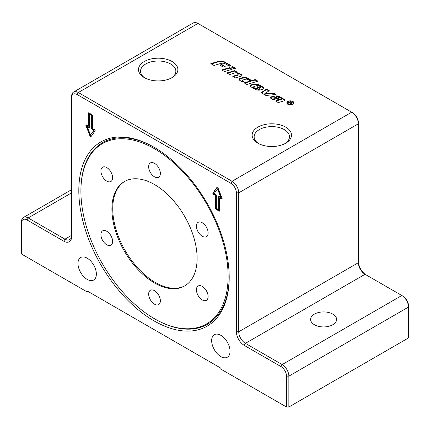 <?xml version="1.0" encoding="UTF-8"?>
<svg xmlns="http://www.w3.org/2000/svg" width="430" height="430" viewBox="0 0 430 430"><rect width="100%" height="100%" fill="white"/><g stroke="black" fill="none" stroke-linecap="round" stroke-linejoin="round"><path stroke-width="0.64" d="M332.804 314.12A12.997 7.503 180 0 1 336.609 319.425A12.997 7.503 180 0 1 328.59 326.359A12.997 7.503 180 0 1 314.421 324.731A12.997 7.503 180 0 1 310.616 319.425A12.997 7.503 180 0 1 318.641 312.492A12.997 7.503 180 0 1 332.804 314.12M87.172 258.167A12.997 7.503 60 0 1 95.659 269.621A12.997 7.503 60 0 1 93.67 280.032A12.997 7.503 60 0 1 87.172 279.392A12.997 7.503 60 0 1 78.679 267.938A12.997 7.503 60 0 1 80.673 257.522A12.997 7.503 60 0 1 87.172 258.167M220.848 335.346A12.997 7.503 60 0 1 229.34 346.795A12.997 7.503 60 0 1 227.346 357.212A12.997 7.503 60 0 1 220.848 356.567A12.997 7.503 60 0 1 212.355 345.118A12.997 7.503 60 0 1 214.35 334.701A12.997 7.503 60 0 1 220.848 335.346M171.355 78.007A17.662 10.196 0 0 0 175.849 71.208A17.662 10.196 0 0 0 170.678 64A17.662 10.196 0 0 0 151.424 61.786A17.662 10.196 0 0 0 140.524 71.208A17.662 10.196 0 0 0 145.018 78.007M172.107 61.522A19.689 11.368 180 0 1 172.107 77.594A19.689 11.368 180 0 1 144.265 77.594L144.265 77.594A19.689 11.368 180 0 1 144.265 61.522A19.689 11.368 180 0 1 172.107 61.522M285.735 127.124A19.689 11.368 180 0 1 285.735 143.195A19.689 11.368 180 0 1 257.892 143.195L257.892 143.195A19.689 11.368 180 0 1 257.892 127.124A19.689 11.368 180 0 1 285.735 127.124M284.983 143.609A17.662 10.196 0 0 0 289.476 136.81A17.662 10.196 0 0 0 284.305 129.602A17.662 10.196 0 0 0 265.052 127.387A17.662 10.196 0 0 0 254.151 136.81A17.662 10.196 0 0 0 258.645 143.609M78.814 190.635A106.339 61.399 60 0 1 154.01 147.221A106.339 61.399 60 0 1 229.201 277.458A106.339 61.399 60 0 1 154.01 320.871A106.339 61.399 60 0 1 78.814 190.635M80.904 191.259A104.098 60.098 60 0 1 154.51 148.764A104.098 60.098 60 0 1 228.115 276.254A104.098 60.098 60 0 1 154.51 318.754A104.098 60.098 60 0 1 154.51 318.748A104.098 60.098 60 0 1 80.904 191.259L80.904 190.635A104.866 60.544 60 0 1 154.537 147.522M154.51 282.962A60.259 34.792 -120 0 0 184.642 285.945A60.259 34.792 -120 0 0 193.876 237.656A60.259 34.792 -120 0 0 154.51 184.556A60.259 34.792 -120 0 0 124.383 181.573A60.259 34.792 -120 0 0 115.143 229.856A60.259 34.792 -120 0 0 154.51 282.962M124.802 181.336A60.259 34.792 -120 0 0 116.095 229.754A60.259 34.792 -120 0 0 155.348 282.478A60.259 34.792 -120 0 0 185.056 285.697M160.358 173.462A8.272 4.773 60 0 1 158.643 177.246A8.272 4.773 60 0 1 152.274 175.031A8.272 4.773 60 0 1 148.662 166.706A8.272 4.773 60 0 1 150.376 162.922A8.272 4.773 60 0 1 156.751 165.136A8.272 4.773 60 0 1 160.358 173.462M109.682 170.189A8.272 4.773 60 0 1 110.892 181.514A8.272 4.773 60 0 1 103.829 178.509A8.272 4.773 60 0 1 102.619 167.184A8.272 4.773 60 0 1 109.682 170.189M103.829 230.485A8.272 4.773 60 0 1 111.397 236.591A8.272 4.773 60 0 1 110.892 245.186A8.272 4.773 60 0 1 109.682 245.557A8.272 4.773 60 0 1 102.114 239.456A8.272 4.773 60 0 1 102.619 230.862A8.272 4.773 60 0 1 103.829 230.485M148.662 294.055A8.272 4.773 60 0 1 150.376 290.266A8.272 4.773 60 0 1 156.751 292.486A8.272 4.773 60 0 1 160.358 300.806A8.272 4.773 60 0 1 158.643 304.596A8.272 4.773 60 0 1 152.274 302.376A8.272 4.773 60 0 1 148.662 294.055M199.343 297.323A8.272 4.773 60 0 1 198.128 286.004A8.272 4.773 60 0 1 205.191 289.003A8.272 4.773 60 0 1 206.4 300.328A8.272 4.773 60 0 1 199.343 297.323M205.191 237.027A8.272 4.773 60 0 1 197.623 230.926A8.272 4.773 60 0 1 198.128 222.326A8.272 4.773 60 0 1 199.343 221.955A8.272 4.773 60 0 1 206.905 228.061A8.272 4.773 60 0 1 206.4 236.656A8.272 4.773 60 0 1 205.191 237.027M154.51 318.754L155.053 319.065A104.866 60.544 60 0 0 229.201 276.856M288.121 104.173A3.171 1.827 0 0 0 291.578 104.565A3.171 1.827 0 0 0 293.534 102.877A3.171 1.827 0 0 0 292.604 101.582A3.171 1.827 0 0 0 289.154 101.184A3.171 1.827 0 0 0 287.197 102.877A3.171 1.827 0 0 0 288.121 104.173M293.373 103.936A3.171 1.827 0 0 0 293.534 103.361L293.534 102.877M293.373 102.297A3.526 2.032 180 0 1 293.862 103.119M292.857 101.437A3.526 2.032 180 0 1 293.889 102.877A3.526 2.032 180 0 1 291.712 104.759A3.526 2.032 180 0 1 287.874 104.318A3.526 2.032 180 0 1 286.842 102.877A3.526 2.032 180 0 1 289.014 100.996A3.526 2.032 180 0 1 292.857 101.437M231.942 67.397L232.807 67.139L235.027 68.424M234.162 68.682L231.388 67.08L232.807 66.655L235.581 68.257L234.162 68.682M232.807 67.139L232.807 66.655M286.864 103.119A3.526 2.032 180 0 1 287.358 102.297M287.197 102.877L287.197 103.361A3.171 1.827 0 0 0 287.358 103.936M290.035 104.232L290.11 103.399M290.583 102.818L291.69 102.942L291.551 102.361L290.707 101.872L289.82 102.383L290.583 102.818L290.325 104.399L289.885 104.141L290.11 102.915L289.514 102.56L288.326 103.243L287.971 103.039L290.648 101.496L291.83 102.179L292.056 103.152L290.572 103.135L290.653 103.818M291.863 102.684L292.271 102.98M291.69 103.42L291.551 102.84M290.207 103.087L290.572 103.302M291.69 103.291L291.551 102.361M289.82 102.732L289.82 102.383M290.083 104.098L290.11 102.915M290.648 101.905L290.648 101.496M292.373 102.727L292.056 103.152M290.653 103.436L290.589 103.711M273.168 92.939L275.861 94.493L265.939 95.465L261.144 92.697L266.466 89.069L269.255 90.682L264.746 93.761L273.168 92.939L273.168 93.418L275.146 94.562M273.168 93.418L264.746 94.245L264.746 93.761M261.526 92.918L266.466 89.553L266.466 89.069M266.466 89.553L268.874 90.94M237.656 73.675A2.736 1.58 180 0 1 239.763 74.132L241.38 75.067A1.822 1.053 180 0 1 241.87 75.572M233.275 76.61L237.484 75.347A1.215 0.704 0 0 0 238.139 74.723L238.139 74.245A1.215 0.704 0 0 0 237.785 73.745L236.957 73.272A2.736 1.58 180 0 1 239.763 73.648L241.38 74.589A1.822 1.053 180 0 1 241.918 75.331A1.822 1.053 180 0 1 240.929 76.266L235.5 77.894L232.727 76.293L237.484 74.868A1.215 0.704 0 0 0 238.139 74.245M250.905 86.785A2.128 1.231 180 0 1 250.281 85.914A2.128 1.231 180 0 1 251.426 84.823L253.329 84.253A4.864 2.806 180 0 1 259.005 84.764L263.138 87.145A2.429 1.403 180 0 1 263.848 88.139A2.429 1.403 180 0 1 262.536 89.386L261.521 89.687L256.817 86.973L257.667 86.715L259.596 87.833L260.15 87.672A1.064 0.613 0 0 0 260.725 87.123A1.064 0.613 0 0 0 260.413 86.688L258.935 85.839A1.822 1.053 0 0 0 256.807 85.645L254.227 86.419A1.215 0.704 0 0 0 253.571 87.043A1.215 0.704 0 0 0 253.926 87.537L255.259 88.306A1.822 1.053 0 0 0 257.333 88.51L260.021 90.063A4.864 2.806 180 0 1 255.323 89.338L250.905 86.785M250.319 86.156A2.128 1.231 180 0 1 251.426 85.307L253.329 84.737A4.864 2.806 180 0 1 259.005 85.247L263.138 87.629A2.429 1.403 180 0 1 263.81 88.381M253.571 87.043L253.571 87.521A1.215 0.704 0 0 0 253.926 88.021L255.259 88.79A1.822 1.053 0 0 0 257.333 88.994L257.333 88.51M257.333 88.994L259.322 90.144M257.366 87.29L259.596 88.317L260.15 88.15A1.064 0.613 0 0 0 260.725 87.607L260.725 87.123M259.596 88.317L259.596 87.833M257.667 87.199L257.667 86.715M227.475 73.256L234.565 71.133L236.79 72.417M237.338 72.251L229.695 74.54L226.922 72.939L234.565 70.654L237.338 72.251M234.565 71.133L234.565 70.654M218.091 61.452A5.773 3.333 180 0 1 224.836 62.054L231.066 65.65L229.367 66.161L225.395 63.866A3.951 2.279 0 0 0 220.783 63.457L214.006 65.484L210.802 63.635L218.091 61.452L218.091 61.936A5.773 3.333 180 0 1 224.836 62.538L230.518 65.817M211.356 63.952L218.091 61.936M222.315 70.278L229.41 68.155L231.63 69.44M224.541 71.563L221.767 69.961L229.41 67.677L232.184 69.273L224.541 71.563M229.41 68.155L229.41 67.677M281.086 99.314A0.914 0.527 0 0 0 281.58 98.846A0.914 0.527 0 0 0 281.311 98.47L279.919 97.669A1.521 0.876 0 0 0 278.242 97.481L275.818 95.954A3.65 2.107 180 0 1 279.339 96.503L284.155 99.282A1.822 1.053 180 0 1 284.687 100.023A1.822 1.053 180 0 1 283.703 100.959L278.269 102.587L275.501 100.985L278.898 99.97L276.313 98.475A1.672 0.968 0 0 0 274.356 98.303L274.308 98.319A0.914 0.527 0 0 0 273.813 98.782A0.914 0.527 0 0 0 274.082 99.158L275.302 99.862A2.429 1.403 180 0 1 272.932 99.502L270.809 98.276A1.521 0.876 180 0 1 270.363 97.658A1.521 0.876 180 0 1 271.185 96.879L271.303 96.841A3.951 2.279 180 0 1 275.915 97.255L280.027 99.631L281.086 99.314L281.086 99.792A0.914 0.527 0 0 0 281.58 99.325L281.58 98.846M270.422 97.9A1.521 0.876 180 0 1 271.185 97.363L271.303 97.325A3.951 2.279 180 0 1 275.915 97.739L280.027 100.109L280.027 99.631M280.027 100.109L281.086 99.792M273.813 98.782L273.813 99.266A0.914 0.527 0 0 0 274.082 99.636L274.555 99.91M276.049 101.303L278.898 100.448L278.898 99.97M276.334 96.379A3.65 2.107 180 0 1 279.339 96.981L284.155 99.765A1.822 1.053 180 0 1 284.638 100.265M220.327 65.408L221.762 64.984L224.627 66.639M225.18 66.473L223.197 67.064L219.778 65.091L221.762 64.5L225.18 66.473M221.762 64.984L221.762 64.5M250.346 81.001L247.771 79.518A2.128 1.231 0 0 0 245.288 79.297L243.332 79.883A1.215 0.704 0 0 0 242.676 80.501A1.215 0.704 0 0 0 243.036 81.001L244.111 81.619A2.429 1.403 180 0 1 241.44 81.324L239.725 80.329A2.128 1.231 180 0 1 239.101 79.464A2.128 1.231 180 0 1 240.252 78.373L242.154 77.803A4.864 2.806 180 0 1 247.83 78.308L251.76 80.582L255.157 79.561L257.93 81.162L246.89 84.468L244.116 82.866L250.346 81.001L250.346 81.485L244.67 83.183M239.144 79.706A2.128 1.231 180 0 1 240.252 78.857L242.154 78.287A4.864 2.806 180 0 1 247.83 78.792L251.76 81.06L255.157 80.044L255.157 79.561M255.157 80.044L257.382 81.329M251.76 81.06L251.76 80.582M242.676 80.501L242.676 80.985A1.215 0.704 0 0 0 243.036 81.485L243.45 81.721M87.236 126.614L90.51 135.058L93.788 130.397L92.181 129.468A0.71 0.408 60 0 1 91.681 128.602L91.681 115.67L89.343 114.321L89.343 127.248A0.71 0.408 60 0 1 89.193 127.576A0.71 0.408 60 0 1 88.838 127.538L87.236 126.614L87.656 126.372L89.257 127.296A0.71 0.408 60 0 0 89.338 127.334M89.343 114.321L89.757 114.079L92.101 115.433L92.101 128.36A0.71 0.408 60 0 0 92.6 129.226L94.208 130.156L90.51 135.058M93.788 130.397L94.208 130.156M91.681 115.67L92.101 115.433M92.181 114.805A0.71 0.408 60 0 1 92.686 115.67L92.686 128.602L94.654 129.736A0.71 0.408 60 0 1 95.089 130.86L90.945 136.756A0.71 0.408 60 0 1 90.864 136.826A0.71 0.408 60 0 1 90.08 136.251L85.935 125.571A0.71 0.408 60 0 1 86.011 124.92A0.71 0.408 60 0 1 86.365 124.953L88.338 126.092L88.338 113.165A0.71 0.408 60 0 1 88.489 112.837A0.71 0.408 60 0 1 88.838 112.875L92.181 114.805M88.763 112.837A0.71 0.408 -120 0 0 88.757 112.923L88.757 125.85L88.338 126.092M86.29 124.915A0.71 0.408 -120 0 0 86.349 125.329L90.493 136.009A0.71 0.408 -120 0 0 91.052 136.606M218.676 209.63L218.676 196.703A0.71 0.408 60 0 1 218.822 196.376A0.71 0.408 60 0 1 219.176 196.413L220.783 197.338L217.505 188.894L214.231 193.559L215.833 194.484A0.71 0.408 60 0 1 216.338 195.354L216.338 208.281L218.676 209.63L219.096 209.388L219.096 196.462A0.71 0.408 60 0 1 219.101 196.376M220.783 197.338L221.203 197.101L217.924 188.657L217.505 188.894M217.386 187.104L213.345 192.855A0.71 0.408 -120 0 0 213.78 193.973L215.752 195.112L215.752 208.039A0.71 0.408 -120 0 0 216.252 208.905L219.596 210.834A0.71 0.408 -120 0 0 219.671 210.872M215.833 209.147A0.71 0.408 60 0 1 215.333 208.281L215.333 195.354L213.361 194.215A0.71 0.408 60 0 1 212.925 193.097L217.075 187.2A0.71 0.408 60 0 1 217.15 187.125A0.71 0.408 60 0 1 217.94 187.7L222.084 198.38A0.71 0.408 60 0 1 222.004 199.036A0.71 0.408 60 0 1 221.649 198.999L219.676 197.859L219.676 210.786A0.71 0.408 60 0 1 219.531 211.114A0.71 0.408 60 0 1 219.176 211.076L215.833 209.147L216.252 208.905M219.676 197.859L220.095 197.617L222.068 198.757A0.71 0.408 -120 0 0 222.149 198.794M215.333 195.354L215.752 195.112M88.005 291.449L87.172 291.932L21.5 254.017L21.5 223.149A7.799 4.504 60 0 1 27.015 219.961L63.774 241.187A11.105 6.412 -120 0 0 71.627 236.65L71.627 97.728A7.799 4.504 60 0 1 77.142 94.546L230.872 183.298A7.799 4.504 60 0 1 236.387 192.85L236.387 331.777A11.105 6.412 -120 0 0 244.24 345.376L281.005 366.602A7.799 4.504 60 0 1 286.52 376.153L286.52 407.027L288.858 407.027L288.858 376.153A9.455 5.456 -120 0 0 282.171 364.575L245.412 343.35A9.455 5.456 60 0 1 238.731 331.777L238.731 192.85A9.455 5.456 -120 0 0 232.044 181.272L78.314 92.52A9.455 5.456 -120 0 0 73.589 92.052A9.455 5.456 -120 0 0 71.627 96.379L71.627 97.728M87.172 291.932L87.172 290.965L220.848 368.144L220.848 369.112L286.52 407.027M73.589 92.052L193.231 22.973A9.455 5.456 60 0 1 197.956 23.446L351.686 112.198A9.455 5.456 60 0 1 358.373 123.775L358.373 122.426A7.799 4.504 -120 0 0 352.858 112.875L351.686 112.198L232.044 181.272L230.872 183.298M236.387 192.85L238.731 192.85L358.373 123.775L358.373 262.698A9.455 5.456 -120 0 0 365.054 274.275L401.813 295.501A9.455 5.456 60 0 1 408.5 307.079L408.5 305.725A7.799 4.504 -120 0 0 402.985 296.179L401.813 295.501L282.171 364.575L281.005 366.602M366.209 274.942A11.105 6.412 60 0 1 358.373 261.349M286.52 376.153L288.858 376.153L408.5 307.079L408.5 337.948L288.858 407.027M63.774 241.187L64.946 239.161L71.627 235.301A9.455 5.456 60 0 1 69.671 239.628A9.455 5.456 60 0 1 64.946 239.161L28.186 217.935A9.455 5.456 -120 0 0 23.456 217.467A9.455 5.456 -120 0 0 21.5 221.794L21.5 223.149M291.83 102.593L291.83 102.179M237.484 75.347L237.484 74.868M239.763 74.132L239.763 73.648M241.38 75.067L241.38 74.589M251.426 85.307L251.426 84.823M255.259 88.79L255.259 88.306M253.926 88.021L253.926 87.537M260.15 88.15L260.15 87.672M263.138 87.629L263.138 87.145M259.005 85.247L259.005 84.764M253.329 84.737L253.329 84.253M224.836 62.538L224.836 62.054M275.915 97.739L275.915 97.255M271.303 97.325L271.303 96.841M271.185 97.363L271.185 96.879M274.082 99.636L274.082 99.158M284.155 99.765L284.155 99.282M279.339 96.981L279.339 96.503M247.83 78.792L247.83 78.308M242.154 78.287L242.154 77.803M240.252 78.857L240.252 78.373M243.036 81.485L243.036 81.001M88.838 127.538L89.257 127.296M92.181 129.468L92.6 129.226M91.681 128.602L92.101 128.36M88.338 113.165L88.757 112.923M85.935 125.571L86.349 125.329M90.08 136.251L90.493 136.009M218.676 196.703L219.096 196.462M215.333 208.281L215.752 208.039M219.176 211.076L219.596 210.834M221.649 198.999L222.068 198.757M212.925 193.097L213.345 192.855M213.361 194.215L213.78 193.973M244.24 345.376L245.412 343.35L365.054 274.275M358.373 262.698L238.731 331.777L236.387 331.777M197.956 23.446L78.314 92.52L77.142 94.546M71.627 192.855L28.186 217.935L27.015 219.961M291.863 102.706L291.863 103.184M290.212 103.141L290.212 103.625M154.51 318.748L155.053 319.065M71.627 189.657L23.456 217.467"/></g></svg>
